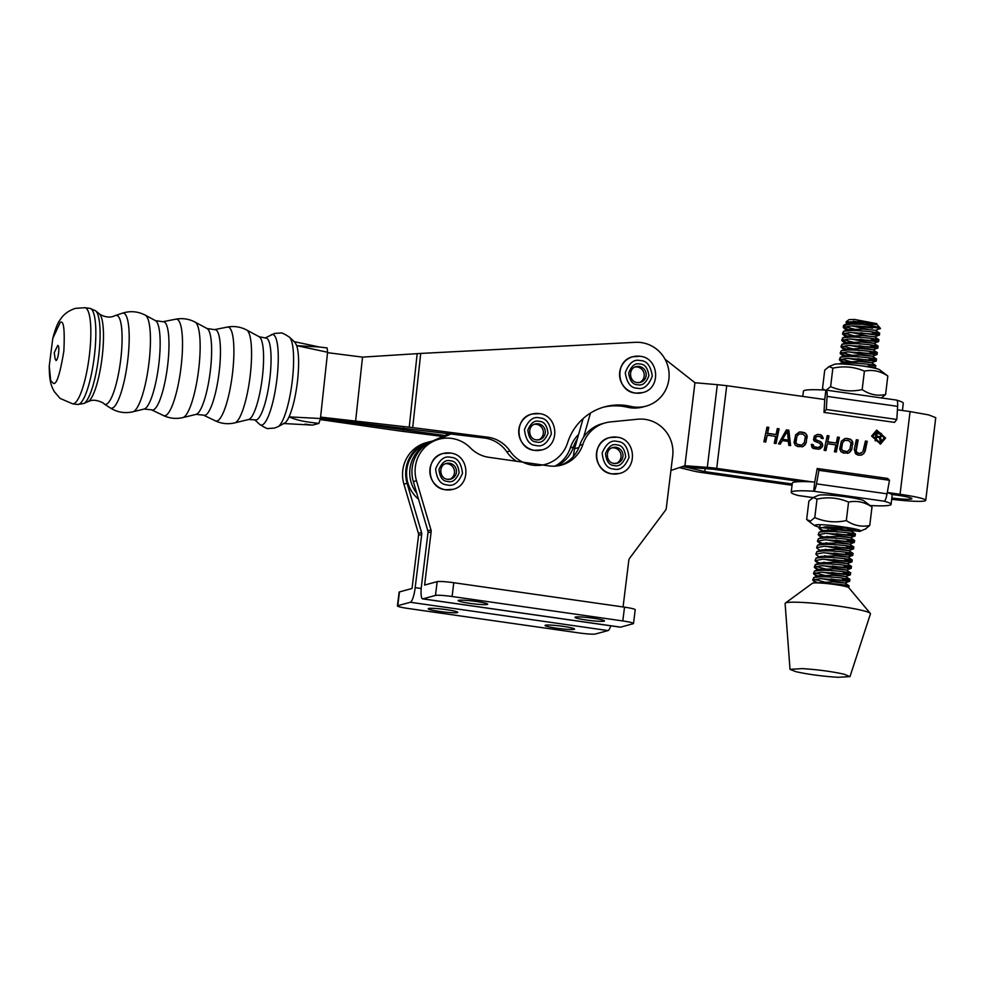 <?xml version="1.0" encoding="UTF-8"?>
<svg xmlns="http://www.w3.org/2000/svg" width="985" height="985" viewBox="0 0 985 985"><rect width="100%" height="100%" fill="white"/><g stroke="black" fill="none" stroke-linecap="round" stroke-linejoin="round"><path stroke-width="1.48" d="M824.58 390.048L822.5 388.57L824.74 370.077L829.099 366.592L832.854 368.156C843.763 365.804 854.278 366.802 864.411 371.123C872.611 369.424 880.418 371.062 887.83 376.036L879.593 369.781A23.037 2.081 -173.1 0 0 858.157 365.423A23.037 2.081 -173.1 0 0 834.812 364.191A23.037 2.081 -173.1 0 0 834.43 364.315L828.582 366.752M826.255 390.134L830.626 386.649C840.747 390.971 851.262 391.968 862.17 389.617L864.411 371.123M881.23 398.014L885.589 394.529C877.389 396.229 869.583 394.591 862.17 389.617M832.854 368.156L830.626 386.649M885.589 394.529L887.83 376.036M824.47 526.913L833.347 529.191M836.413 529.598L850.129 530.94L854.352 530.25L844.539 527.886A14.64 1.317 -173.1 0 0 846.768 528.022M844.539 527.886L842.261 527.529M865.384 528.97L869.755 525.485C861.555 527.197 853.736 525.559 846.324 520.585C835.428 522.937 824.901 521.939 814.78 517.605L810.421 521.09L806.653 519.538L808.894 501.033L813.265 497.548L817.021 499.112C827.929 496.772 838.444 497.757 848.565 502.091C856.765 500.38 864.571 502.018 871.996 506.992L863.759 500.737A23.037 2.081 -173.1 0 0 842.323 496.378A23.037 2.081 -173.1 0 0 818.978 495.147A23.037 2.081 -173.1 0 0 818.584 495.27L812.748 497.721M820.419 527.529L859.671 531.371C868.228 529.819 821.428 523.109 815.358 525.017L814.89 525.793L819.101 527.221M850.129 530.94L834.775 528.588M845.869 527.861L854.352 530.25M859.671 531.371L865.975 528.785M817.021 499.112L814.78 517.605M869.755 525.485L871.996 506.992M846.324 520.585L848.565 502.091M583.108 418.613L574.538 448.729L573.307 456.56M812.243 481.887L716.711 468.392A13.938 1.256 -173.1 0 0 707.316 467.37L684.907 465.72L670.933 470.436M891.831 498.041A19.515 1.761 -173.1 0 0 911.901 498.693A19.515 1.761 -173.1 0 0 896.916 495.147L891.659 494.408M801.101 481.616L713.571 469.254L691.162 467.604A13.938 1.256 6.9 0 1 682.186 466.644A13.938 1.256 6.9 0 1 689.685 467.998L704.78 471.643L792.199 483.992M679.33 467.604L693.711 471.076A13.938 1.256 -173.1 0 0 701.64 472.504L792.051 485.273M891.684 499.284A33.465 3.017 -173.1 0 0 925.74 500.368A33.465 3.017 -173.1 0 0 900.056 494.298L887.288 492.488M705.137 468.638L704.78 471.643M684.907 465.72L694.942 382.746L717.314 384.667L707.316 467.37M716.711 468.392L726.721 385.689L717.314 384.667M863.722 453.666L865.224 450.982L867.243 441.28L865.421 441.021L862.835 451.93L859.708 453.42L857.344 452.768L856.162 450.995L858.144 439.987L856.322 439.741L854.303 449.431L855.571 453.802L858.107 455.132L860.902 455.205L863.722 453.666L865.224 450.982M850.498 439.236L845.044 438.46L841.35 441.169L839.712 448.988L841.018 451.746L843.542 453.075L848.898 452.866L851.877 449.098L852.53 441.452L850.498 439.236L846.62 438.362M827.203 435.616L824.137 450.33L825.947 450.588L827.388 443.706L835.883 444.9L834.443 451.783L836.265 452.041L839.343 437.34L837.521 437.081L836.277 443.028L827.782 441.822L829.025 435.875L827.203 435.616M820.677 436.958L821.33 438.337L823.152 438.596L823.041 437.611L821.379 435.124L819.926 434.594L817.131 434.52L814.312 436.06L813.524 439.815L814.484 441.231L819.68 443.262L820.862 445.035L819.865 446.833L817.55 447.473L813.967 446.636L813.154 444.592L811.332 444.333L811.96 447.325L813.278 448.471L818.732 449.246L822.426 446.55L822.746 444.986L821.453 442.216L815.481 439.445L815.999 436.934L818.018 436.256L820.677 436.958M804.843 432.784L799.389 432.009L795.695 434.717L794.058 442.536L795.363 445.294L797.887 446.624L803.243 446.414L806.222 442.647L806.875 435.001L804.843 432.784L800.965 431.91M788.788 445.343L790.61 445.602L788.837 430.199L786.412 429.854L778.482 443.878L780.292 444.137L782.299 440.554L788.357 441.415L788.788 445.343M766.995 427.121L763.917 441.822L765.739 442.08L767.18 435.198L775.675 436.392L774.235 443.287L776.057 443.533L779.123 428.832L777.3 428.573L776.057 434.52L767.574 433.326L768.817 427.379L766.995 427.121M885.601 438.066L876.699 430.1L871.602 436.084L880.504 444.063L885.601 438.066M726.721 385.689L824.753 399.528M897.421 409.797L910.066 411.582L900.056 494.298M880.245 444.124L885.072 438.214L876.441 430.174M925.74 500.368L935.75 417.652L928.658 414.894L910.066 411.582M583.588 437.278L590.483 413.035M664.998 359.156L694.942 382.746M862.244 454.75L863.192 453.814M860.779 455.205L861.727 454.885M858.144 439.987L856.285 439.95M856.113 449.689L857.627 440.135M856.162 450.995L855.596 449.837M856.568 452.017L855.633 451.13M857.344 452.768L856.051 452.152M858.501 453.248L856.827 452.915M859.708 453.42L857.972 453.395M860.988 453.285L859.191 453.568M867.243 441.28L865.384 441.231M864.695 451.118L866.726 441.415M851.582 440.036L849.969 439.372M852.53 441.452L851.052 440.172M852.875 442.794L852.013 441.6M852.85 444.395L852.357 442.93M851.877 449.098L852.333 444.543M851.237 450.613L851.348 449.234M850.375 451.783L850.72 450.761M848.898 452.866L849.846 451.93M847.432 453.322L848.38 453.002M846.103 438.51L844.637 438.596M829.025 435.875L827.166 435.838M827.782 441.822L828.508 436.023M836.277 443.028L827.265 441.969M839.343 437.34L837.472 437.291M835.785 451.98L838.814 437.475M827.388 443.706L825.467 450.514M817.045 436.441L815.999 436.934M815.506 437.833L815.481 437.081M815.481 439.445L814.841 438.608M816.257 440.196L814.952 439.581M817.107 440.64L815.728 440.344M818.917 440.898L816.577 440.775M820.37 441.428L818.4 441.034M821.453 442.216L819.852 441.563M822.401 443.644L820.936 442.363M822.746 444.986L821.884 443.792M822.426 446.55L822.229 445.121M821.552 447.707L821.896 446.685M820.086 448.791L821.034 447.855M818.609 449.258L819.557 448.938M813.154 444.592L811.345 444.555M813.265 445.577L812.625 444.74M813.967 446.636L812.736 445.712M815.124 447.128L813.45 446.784M817.55 447.473L814.595 447.264M818.83 447.325L817.021 447.609M818.412 434.385L816.762 434.644M819.926 434.594L817.882 434.52M821.379 435.124L819.397 434.742M822.389 436.232L820.85 435.259M823.041 437.611L821.872 436.38M822.598 438.522L822.524 437.759M805.927 433.585L804.326 432.932M806.875 435.001L805.398 433.72M807.22 436.343L806.358 435.148M807.195 437.956L806.703 436.49M806.222 442.647L806.678 438.091M805.582 444.173L805.693 442.782M804.72 445.331L805.065 444.309M803.243 446.414L804.191 445.479M801.778 446.882L802.726 446.562M800.448 432.058L798.983 432.144M790.068 445.515L788.837 430.199M782.299 440.554L779.886 444.075M788.308 430.346L786.289 430.063M768.817 427.379L766.946 427.33M767.574 433.326L768.288 427.515M776.057 434.52L767.044 433.462M779.123 428.832L777.263 428.783M775.577 443.472L778.606 428.967M767.18 435.198L765.259 442.019M843.911 440.886L842.544 442.942L841.596 448.926L842.791 450.711L847.125 451.536L843.419 451.339L841.079 449.074L842.015 443.09L844.945 440.381L843.382 441.021M798.256 434.434L796.89 436.49L795.942 442.487L797.136 444.26L801.47 445.085L797.764 444.888L795.424 442.622L796.36 436.638L799.291 433.929L797.727 434.57M782.336 439.495L787.36 431.282L782.336 439.495L788.32 440.123L787.36 431.282M880.147 442.77L872.378 436.417L877.056 431.381L884.308 437.882L880.147 442.77L872.895 436.269L877.056 431.381M847.642 451.401L850.055 448.84L850.991 442.844L848.651 440.59L844.945 440.381M801.987 444.949L804.4 442.388L805.336 436.404L802.997 434.139L799.291 433.929M782.866 439.347L788.32 440.123M875.123 440.714L876.133 440.849L876.576 437.155L879.445 437.562L880.344 441.44L881.526 441.612L880.491 437.352L882.117 435.247L880.984 433.301L876.121 432.44L875.123 440.714M875.628 440.775L876.576 437.155M880.159 433.006L876.096 432.649M880.984 433.301L879.642 433.154M881.6 433.929L880.467 433.449M882.018 434.705L881.07 434.065M882.117 435.247L881.489 434.841M880.947 441.526L879.974 437.488M879.913 436.552L876.182 436.244L877.019 433.462L876.712 436.096L879.383 436.687M880.43 436.441L880.713 434.163L877.019 433.462M469.586 603.312A14.873 1.342 -173 0 0 487.698 604.211A14.873 1.342 -173 0 0 476.284 601.49A14.873 1.342 -173 0 0 458.173 600.591A14.873 1.342 -173 0 0 469.586 603.312M586.395 620.033A14.873 1.342 -173 0 0 604.507 620.932A14.873 1.342 -173 0 0 593.093 618.211A14.873 1.342 -173 0 0 574.994 617.312A14.873 1.342 -173 0 0 586.395 620.033M437.168 581.642L435.469 595.433A13.938 1.256 7 0 1 452.09 596.504L453.789 582.726A13.938 1.256 7 0 0 437.168 581.642L424.609 585.065L431.135 531.875A4.642 4.519 -105.2 0 0 430.974 529.955L416.483 480.729A33.465 32.542 -105.2 0 1 438.904 439.224A33.465 32.542 -105.2 0 1 470.51 447.99A32.53 31.631 74.8 0 0 488.757 457.286L548.854 465.88A32.53 31.631 74.8 0 0 561.351 465.117A32.53 31.631 74.8 0 0 582.874 444.444A33.933 32.985 -105.2 0 1 605.319 422.873A33.933 32.985 -105.2 0 1 610.577 421.9L637.751 419.216A32.53 31.631 -105.2 0 1 672.693 456.03L666.291 508.198A4.642 4.519 -105.2 0 1 665.404 510.402L629.674 558.175A4.642 4.519 -105.2 0 0 628.799 560.391L623.074 606.957M605.319 422.873L602.18 423.735A33.933 32.985 74.8 0 0 579.734 445.294L582.874 444.444M559.775 465.499A32.53 31.631 74.8 0 0 579.734 445.294M438.904 439.224L435.764 440.073A33.465 32.542 74.8 0 0 413.343 481.579L416.483 480.729M435.469 595.433L422.91 598.855A13.938 3.004 98.1 0 1 422.627 598.868A13.938 3.004 98.1 0 1 421.469 585.927L427.995 532.737A4.642 4.519 74.8 0 0 427.835 530.817L413.343 481.579M453.789 582.726L624.515 607.166A13.938 1.256 7 0 1 635.214 609.715L633.515 623.505A13.938 1.256 7 0 1 633.158 623.727L620.599 627.149L422.91 598.855M422.627 598.868L620.316 627.174A13.938 3.004 -81.9 0 0 620.599 627.149M452.09 596.504L622.815 620.944A13.938 1.256 7 0 1 633.515 623.505M429.472 441.785L426.333 442.634A33.465 32.542 74.8 0 0 402.779 470.288A33.465 32.542 74.8 0 0 403.924 484.152L407.064 483.29A33.465 32.542 -105.2 0 1 405.918 469.439A33.465 32.542 -105.2 0 1 429.472 441.785A33.465 32.542 -105.2 0 1 432.292 441.157M446.34 609.641A14.873 1.342 7 0 1 457.754 612.362A14.873 1.342 7 0 1 439.642 611.463A14.873 1.342 7 0 1 428.229 608.742A14.873 1.342 7 0 1 446.34 609.641M563.161 626.361A14.873 1.342 7 0 1 574.575 629.095A14.873 1.342 7 0 1 556.463 628.184A14.873 1.342 7 0 1 545.05 625.463A14.873 1.342 7 0 1 563.161 626.361M403.924 484.152L418.416 533.377A4.642 4.519 74.8 0 1 418.576 535.298L412.038 588.488L399.479 591.911A13.938 1.256 7 0 0 399.122 592.145L397.423 605.923A13.938 1.256 7 0 1 397.792 605.689L399.479 591.911M578.601 434.447A33.933 32.985 74.8 0 0 570.315 447.855A32.53 31.631 -105.2 0 1 554.887 466.151M407.064 483.29L421.555 532.528A4.642 4.519 -105.2 0 1 421.715 534.449L415.177 587.639A13.938 3.004 98.1 0 1 410.351 602.266L397.792 605.689M570.315 447.855L573.455 447.005A32.53 31.631 -105.2 0 1 556.537 466.028M573.455 447.005A33.933 32.985 -105.2 0 1 577.308 438.99M397.423 605.923A13.938 1.256 7 0 0 408.122 608.471L578.86 632.912A13.938 1.256 7 0 0 595.469 633.995L608.04 630.572A13.938 3.004 -81.9 0 0 610.786 625.807M320.297 419.585L396.869 430.568A13.938 1.219 6.2 0 0 400.144 431.024L442.831 436.478M509.947 450.995A32.53 31.631 74.8 0 0 487.55 437.155L412.703 427.601L420.706 353.43L635.374 342.324A32.53 31.631 -105.2 0 1 668.667 369.757A32.53 31.631 -105.2 0 1 645.963 406.152A32.53 31.631 -105.2 0 1 630.745 406.399A55.763 54.224 74.8 0 0 604.655 406.842A55.763 54.224 74.8 0 0 567.594 442.794A33.478 32.554 -105.2 0 1 545.358 464.366A33.478 32.554 -105.2 0 1 509.947 450.995L506.795 451.844A32.53 31.631 74.8 0 0 484.411 438.017L320.457 418.342L445.035 435.505M403.53 427.822L403.284 430.174M506.795 451.844A33.478 32.554 74.8 0 0 516.522 461.251M630.745 406.399L627.605 407.261A55.763 54.224 74.8 0 0 603.091 407.285M627.605 407.261A32.53 31.631 74.8 0 0 642.823 407.002L645.963 406.152M420.706 353.43L362.529 357.124L327.549 352.667M320.593 417.111L412.703 427.601M362.529 357.124L355.56 421.568M436.22 439.95L450.367 433.671L436.22 439.95M416.803 493.325A32.53 31.631 -105.2 0 1 426.062 444.58A32.53 31.631 74.8 0 0 412.481 486.048A32.53 31.631 74.8 0 0 416.803 493.325M451.315 433.794L439.347 439.101M427.49 443.656L425.323 444.247A32.53 31.631 74.8 0 0 409.341 486.91A32.53 31.631 74.8 0 0 418.526 499.186M425.323 444.247L449.431 433.548M639.437 382.574A8.139 7.905 74.8 0 0 635.202 366.999M449.714 479.313A8.139 7.905 74.8 0 0 445.466 463.75M822.241 399.184A50.297 4.531 6.9 0 1 824.765 399.319L825.886 390.134A50.297 4.531 -173.1 0 0 804.72 390.368A50.297 4.531 -173.1 0 0 803.428 391.193L802.787 396.426M902.42 410.499L903.294 403.271A50.297 4.531 -173.1 0 0 896.904 400.23M823.977 412.407L894.528 422.38L896.83 419.45L897.63 406.349A9.296 2.007 -82 0 0 896.621 400.082L826.07 390.109A9.296 2.007 98 0 1 827.08 396.389L826.28 409.489L823.977 412.407L824.765 399.319M896.83 419.45L826.28 409.489M256.346 419.906A41.308 8.951 97.3 0 1 255.103 419.869L248.602 419.499A41.862 9.062 -82.7 0 0 248.663 419.487A41.862 9.062 -82.7 0 0 262.564 375.457A41.862 9.062 -82.7 0 0 259.166 336.735L265.544 338.003A41.308 8.951 97.3 0 1 270.062 376.455A41.308 8.951 97.3 0 1 256.346 419.906M115.22 315.631A44.854 9.715 97.3 0 1 115.54 315.495A44.854 9.715 97.3 0 1 115.701 315.446A44.854 9.715 97.3 0 1 121.007 357.124A44.854 9.715 97.3 0 1 106.109 404.293A44.854 9.715 97.3 0 1 104.25 403.985A44.854 9.715 97.3 0 1 103.967 403.788C104.669 403.431 95.656 398.593 90.127 400.858L87.985 401.634A44.707 9.678 -82.7 0 0 102.415 354.76A44.707 9.678 -82.7 0 0 99.214 313.698C98.66 313.993 106.823 318.66 112.881 316.481L115.22 315.631M60.208 322.464C63.68 319.842 64.887 329.384 63.853 351.091C60.122 373.537 56.711 384.335 53.621 383.497L50.715 380.715L49.25 366.014L52.771 338.446L60.208 322.464M265.088 338.04L274.532 333.435L280.639 333.004C281.39 332.438 284.32 333.817 289.418 337.153L294.847 342.189L296.744 345.649C298.898 352.975 299.194 364.413 297.63 379.976C295.82 395.613 292.964 407.901 289.061 416.877C287.263 420.767 285.539 422.947 283.902 423.427M55.135 358.823L56.096 360.572C57.192 359.833 58.041 357.149 58.644 352.507C59.038 347.939 58.731 345.563 57.733 345.403L54.261 352.642L55.135 358.823M312.442 425.114L318.894 423.427L320.433 418.526L327.586 352.248L327.131 347.927L319.534 347.028L327.032 347.927M283.348 423.501L312.614 425.126M318.894 423.427C304.18 421.654 297.839 420.595 289.061 416.877L320.433 418.526M327.586 352.248L296.744 345.649L319.497 347.015L293.813 341.586M873.806 323.474L875.702 323.326M880.011 328.436A18.407 1.662 6.9 0 1 879.1 328.645C886.118 328.879 864.251 325.727 850.818 325.986L843.271 327.377L843.505 325.493L851.052 324.102L876.982 324.447L876.687 323.634L854.426 319.435L848.947 319.657L846.004 321.947L849.599 324.139M848.417 324.2L848.959 323.129L864.855 322.674L876.441 323.745L861.567 321.59L845.992 321.947M863.636 324.545A18.407 1.662 6.9 0 1 880.184 328.067L876.982 324.447M880.184 328.067A18.407 1.662 6.9 0 1 880.245 328.214L879.1 328.645M860.73 332.795L872.107 334.518C880.504 335.417 881.686 335.343 875.665 334.272L850.043 332.462L842.483 333.853L843.505 331.329L850.264 330.578C868.684 330.357 891.856 334.888 872.328 332.635M880.171 328.596L875.493 330.307L879.654 333.152L879.371 335.085L874.705 336.808L862.774 335.602L847.383 336.082L846.854 337.165M859.942 339.271L871.319 340.995C879.716 341.906 880.898 341.82 874.877 340.748L849.255 338.951L841.707 340.342L842.717 337.806L849.476 337.055C867.908 336.833 891.068 341.364 871.553 339.111M874.705 336.784L878.866 339.628L878.583 341.561L873.917 343.285L861.961 342.078L846.607 342.558L846.066 343.642M859.154 345.747L870.531 347.471C878.928 348.382 880.122 348.296 874.089 347.225L848.467 345.427L840.919 346.818L841.941 344.294L848.701 343.543C867.12 343.309 890.292 347.853 870.765 345.587M850.646 338.938L873.917 343.285L878.078 346.104L877.783 348.037M858.378 352.224L869.755 353.947C878.152 354.859 879.334 354.772 873.313 353.701L847.691 351.904L840.131 353.295L841.153 350.771L847.913 350.02C866.332 349.786 889.504 354.329 869.977 352.064M849.858 345.415L873.141 349.761L877.266 352.544L877.069 354.477L872.353 356.25L860.397 355.043L845.032 355.523L844.502 356.607M857.59 358.712L868.967 360.436C877.364 361.335 878.546 361.261 872.525 360.19L846.903 358.38L839.355 359.771L840.365 357.247L847.125 356.496C865.556 356.262 888.716 360.805 869.201 358.552M872.353 356.225L876.478 359.02L876.281 360.953L868.967 360.436M839.171 363.921L846.349 362.973C864.768 362.751 887.941 367.282 868.413 365.029M848.294 358.368L871.577 362.702L875.69 365.497L875.505 367.43L855.645 365.115M868.622 366.962L875.505 367.43M848.59 528.896C856.987 529.795 858.169 529.721 852.148 528.649L826.526 526.84L818.978 528.231L823.361 530.644M818.19 534.683L819.212 532.183L825.972 531.432C844.391 531.211 867.563 535.741 848.036 533.488M827.917 526.827L851.2 531.161L855.325 533.956L855.128 535.889L847.802 535.372C856.199 536.283 857.393 536.197 851.372 535.126L825.738 533.316L818.19 534.707L825.368 537.909M817.415 541.159L818.424 538.66L825.184 537.909C843.603 537.687 866.775 542.218 847.248 539.965M827.129 533.316L850.412 537.65L854.537 540.433L854.34 542.378L847.026 541.848C855.423 542.76 856.605 542.673 850.584 541.602L824.962 539.805L817.402 541.196L824.58 544.385M834.861 546.601L846.238 548.325C854.635 549.236 855.817 549.15 849.796 548.079L824.174 546.281L816.627 547.672L817.649 545.148L824.408 544.397C842.828 544.163 865.987 548.707 846.472 546.441M826.353 539.792L849.624 544.139L853.786 546.958L853.564 548.854L846.238 548.325M834.073 553.077L845.45 554.814C853.847 555.712 855.042 555.638 849.021 554.555L823.386 552.757L815.839 554.149L816.861 551.625L823.62 550.874C842.04 550.64 865.212 555.183 845.684 552.917M825.565 546.269L848.836 550.615L852.973 553.398L852.776 555.331L845.45 554.814M815.063 560.625L816.072 558.101L822.832 557.35C841.264 557.128 864.424 561.659 844.896 559.406M824.777 552.745L848.06 557.104L852.185 559.874L851.988 561.807L844.674 561.29C853.072 562.189 854.254 562.115 848.233 561.044L822.61 559.234L815.051 560.625L819.446 563.051M832.51 566.043L843.886 567.766C852.284 568.677 853.466 568.591 847.445 567.52L821.822 565.722L814.275 567.114L815.297 564.577L822.056 563.826C840.476 563.605 863.648 568.136 844.12 565.883M824.002 559.234L847.272 563.555L851.397 566.35L851.212 568.283L843.886 567.766M831.734 572.519L843.111 574.243C851.496 575.154 852.69 575.068 846.669 573.996L821.034 572.199L813.487 573.59L814.509 571.066L821.268 570.315C839.688 570.081 862.86 574.624 843.332 572.359M823.214 565.71L846.497 570.056L850.621 572.839L850.424 574.772L843.111 574.243M830.946 578.995L842.323 580.719C850.72 581.63 851.902 581.544 845.881 580.473L820.259 578.675L812.699 580.067L813.721 577.542L820.48 576.791C838.912 576.557 862.072 581.101 842.544 578.835M822.426 572.187L845.709 576.533L849.833 579.315L849.636 581.248L842.323 580.719M860.939 330.898L844.551 326.589M843.271 327.377L850.449 330.578M860.164 337.387L843.763 333.065M842.483 333.853L849.661 337.055M859.376 343.863L842.975 339.542M841.707 340.342L848.873 343.531M858.588 350.34L842.2 346.031M840.919 346.818L848.097 350.02M857.812 356.816L841.412 352.507M840.131 353.295L847.309 356.496M857.024 363.305L840.624 358.983M839.355 359.771L846.521 362.973M856.802 365.189L857.997 365.398M836.647 531.765L827.597 529.856M818.978 528.206L819.988 525.707M836.425 533.648L847.802 535.372M835.871 538.241L826.809 536.332M835.649 540.125L847.026 541.848M835.083 544.717L826.033 542.809M834.295 551.194L825.245 549.285M816.627 547.672L817.341 548.559M833.519 557.67L824.457 555.762M815.839 554.149L816.553 555.048M833.298 559.566L844.674 561.29M832.731 564.159L823.682 562.25M831.943 570.635L815.555 566.313M814.275 567.114L818.658 569.527M831.168 577.111L814.767 572.802M813.487 573.59L817.87 576.003M830.38 583.588L813.979 579.279M812.699 580.067L817.094 582.48M870.321 613.384L848.774 587.676A18.407 1.662 -173.1 0 0 848.738 587.639A18.407 1.662 6.9 0 0 824.199 583.305A18.407 1.662 -173.1 0 0 819.729 582.997A18.407 1.662 -173.1 0 0 812.403 583.28L785.353 603.103A42.995 3.866 6.9 0 1 802.479 602.438A42.995 3.866 6.9 0 1 845.413 607.179A42.995 3.866 6.9 0 1 870.321 613.384A42.995 3.866 6.9 0 1 870.457 613.84L849.993 676.621L837.792 677.286C822.081 676.252 808.094 674.38 795.868 671.671L790.019 669.369L802.221 668.606C817.944 669.64 831.919 671.499 844.157 674.22L849.993 676.621M852.21 325.973L868.585 329.483M875.493 330.307L863.525 329.125L848.171 329.606L847.629 330.689M851.434 332.462L867.797 335.959M877.807 348.037L873.141 349.761L861.198 348.567L845.82 349.035L845.278 350.118M849.082 351.891L872.353 356.25M871.577 362.702L859.609 361.52L844.256 362L843.714 363.083M851.2 531.161L839.245 529.979L823.879 530.459L819.212 532.183M850.412 537.65L838.469 536.456L823.091 536.936L818.424 538.66M854.29 542.415L849.624 544.139L837.669 542.944L822.303 543.412L817.649 545.148M853.515 548.891L848.836 550.615L836.905 549.421L821.527 549.901L816.861 551.625M852.727 555.368L848.06 557.104L836.093 555.897L820.739 556.377L816.072 558.101M847.272 563.555L835.329 562.373L819.951 562.854L815.297 564.577M851.163 568.333L846.497 570.056L834.541 568.85L819.175 569.33L814.509 571.066M850.375 574.809L845.709 576.533L833.753 575.338L818.387 575.819L813.721 577.542M821.65 578.663L844.921 583.021L832.978 581.815L816.011 582.886M824.199 583.305C843.074 583.809 858.821 587.368 841.769 585.324M849.587 581.285L844.921 583.021L849.045 585.792L848.738 587.639M858.489 326.146L872.624 328.19M853.158 321.196L870.629 323.388M790.019 669.369L785.107 603.522A42.995 3.866 6.9 0 1 785.353 603.103M538.573 439.889A8.139 7.905 74.8 0 0 534.338 424.313M813.056 497.585L798.059 495.467A50.297 4.531 6.9 0 1 791.201 492.291A50.297 4.531 6.9 0 1 792.494 491.453A50.297 4.531 6.9 0 1 813.659 491.219L814.767 482.034A50.297 4.531 -173.1 0 0 793.602 482.268A50.297 4.531 -173.1 0 0 792.309 483.093L791.201 492.291M814.767 482.034L817.193 468.491L818.929 470.325L816.503 483.857A9.296 2.007 98 0 1 813.659 491.219L884.21 501.193A50.297 4.531 6.9 0 1 891.068 504.369A50.297 4.531 6.9 0 1 870.235 505.527M891.068 504.369L892.176 495.184A50.297 4.531 -173.1 0 0 887.276 492.574M884.21 501.193A9.296 2.007 -82 0 0 887.054 493.83L889.48 480.286L887.744 478.464L817.193 468.491M818.929 470.325L889.48 480.286M616.253 463.43A8.139 7.905 74.8 0 0 612.005 447.855M574.538 448.729L578.909 447.535M430.974 529.955L427.835 530.817M427.995 532.737L431.135 531.875M624.515 607.166L622.815 620.944M418.576 535.298L421.715 534.449M421.555 532.528L418.416 533.377M415.177 587.639L421.198 588.501M410.351 602.266L608.04 630.572M484.411 438.017L487.55 437.155M417.172 353.64L409.231 427.207M632.801 356.755C613.938 360.707 616.475 391.858 635.694 393.101L642.565 392.621A18.592 18.075 -105.2 0 1 642.565 392.621A18.592 18.075 -105.2 0 1 619.627 375.95A18.592 18.075 -105.2 0 1 632.801 356.755A18.592 18.075 -105.2 0 1 632.826 356.742L632.85 356.742A18.592 18.075 -105.2 0 1 639.696 356.262M640.262 360.584C646.726 360.596 650.74 365.767 652.292 376.098C648.598 385.763 643.611 389.789 637.307 388.201C630.843 388.176 626.829 383.005 625.278 372.687C628.959 363.022 633.958 358.983 640.262 360.584M642.614 392.609A18.592 18.075 -105.2 0 1 619.688 375.938A18.592 18.075 -105.2 0 1 632.85 356.742L639.794 356.25C659.076 357.53 661.588 388.595 642.614 392.609L642.565 392.621M640.398 382.377L637.443 382.586C629.144 382.155 627.938 368.291 636.125 366.679A8.139 7.905 -105.2 0 1 646.16 373.98A8.139 7.905 -105.2 0 1 637.492 382.599M637.677 384.753C642.405 385.948 646.148 382.919 648.906 375.667C647.748 367.922 644.744 364.044 639.893 364.031C635.165 362.837 631.422 365.866 628.652 373.106C629.821 380.85 632.826 384.729 637.677 384.753M443.065 453.494C424.535 457.372 426.505 487.858 445.343 489.754L452.841 489.373A18.592 18.075 -105.2 0 1 452.841 489.373A18.592 18.075 -105.2 0 1 429.879 472.369A18.592 18.075 -105.2 0 1 443.065 453.494A18.592 18.075 -105.2 0 1 443.09 453.494L443.127 453.482A18.592 18.075 -105.2 0 1 450.601 453.1M450.995 457.385C457.459 457.643 461.3 462.95 462.494 473.317C458.481 482.835 453.359 486.688 447.104 484.879C440.64 484.62 436.811 479.313 435.604 468.946C439.618 459.429 444.752 455.575 450.995 457.385M452.891 489.36A18.592 18.075 -105.2 0 1 429.928 472.357A18.592 18.075 -105.2 0 1 443.127 453.482L450.699 453.088C469.586 455.008 471.519 485.408 452.891 489.36L452.841 489.373M450.662 479.129L447.449 479.289C439.31 478.575 438.35 465.006 446.39 463.43A8.139 7.905 -105.2 0 1 456.437 470.867A8.139 7.905 -105.2 0 1 447.486 479.313M447.596 481.443C452.275 482.798 456.129 479.917 459.133 472.775C458.234 464.994 455.365 461.017 450.514 460.832C445.823 459.466 441.982 462.359 438.965 469.5C439.864 477.269 442.745 481.259 447.596 481.443M827.08 396.389L897.63 406.349M289.418 337.153A45.667 9.887 97.3 0 1 292.496 378.929A45.667 9.887 97.3 0 1 277.992 426.69L274.544 428.069L268.449 428.5C267.698 429.066 264.768 427.687 259.658 424.35A45.667 9.887 97.3 0 0 261.998 425.003A45.667 9.887 97.3 0 0 277.167 376.972A45.667 9.887 97.3 0 0 271.762 334.543A45.667 9.887 97.3 0 0 271.084 334.814M203.55 415.153L196.101 414.365A43.414 9.407 -82.7 0 0 196.163 414.34A43.414 9.407 -82.7 0 0 210.581 368.685A43.414 9.407 -82.7 0 0 207.047 328.522L214.471 329.63A43.217 9.357 97.3 0 1 219.409 369.831A43.217 9.357 97.3 0 1 205.052 415.288A43.217 9.357 97.3 0 1 203.55 415.153L215.37 420.841A47.378 10.256 97.3 0 0 217.02 420.989A47.378 10.256 97.3 0 0 232.755 371.148A47.378 10.256 97.3 0 0 227.338 327.094A47.378 10.256 97.3 0 0 227.153 327.131M151.567 409.822L144.155 409.046A44.719 9.69 -82.7 0 0 144.216 409.034A44.719 9.69 -82.7 0 0 159.077 361.988A44.719 9.69 -82.7 0 0 155.433 320.617L162.808 321.726A44.522 9.641 97.3 0 1 167.906 363.133A44.522 9.641 97.3 0 1 153.118 409.957A44.522 9.641 97.3 0 1 151.567 409.822L163.485 415.547A48.696 10.54 97.3 0 0 165.172 415.695A48.696 10.54 97.3 0 0 181.351 364.475A48.696 10.54 97.3 0 0 175.773 319.189A48.696 10.54 97.3 0 0 175.589 319.226M99.214 313.698L95.582 310.792L89.894 308.354A48.45 10.49 97.3 0 1 94.671 353.443A48.45 10.49 97.3 0 1 78.578 404.392A48.45 10.49 97.3 0 1 77.63 404.466L72.619 403.825A48.45 10.49 97.3 0 0 73.579 403.752A48.45 10.49 97.3 0 0 89.672 352.802A48.45 10.49 97.3 0 0 84.882 307.714L75.34 308.379C64.948 311.814 61.316 318.007 60.097 319.817C57.709 322.821 55.271 329.027 52.771 338.446M95.582 310.792A47.145 10.207 97.3 0 1 98.956 354.095A47.145 10.207 97.3 0 1 83.75 403.53L77.63 404.466M259.166 336.735L246.619 329.987A46.984 10.17 97.3 0 1 250.436 373.45A46.984 10.17 97.3 0 1 234.836 422.861A46.984 10.17 97.3 0 1 234.762 422.873A46.984 10.17 97.3 0 1 234.676 422.897M207.047 328.522L195.042 322.083A48.302 10.453 97.3 0 1 198.982 366.765A48.302 10.453 97.3 0 1 182.939 417.554A48.302 10.453 97.3 0 1 182.865 417.578A48.302 10.453 97.3 0 1 182.767 417.603M155.433 320.617L145.275 315.163A48.868 10.576 97.3 0 1 149.252 360.362A48.868 10.576 97.3 0 1 133.012 411.767A48.868 10.576 97.3 0 1 132.938 411.779A48.868 10.576 97.3 0 1 132.852 411.804M115.54 315.495L122.202 313.242A47.945 10.379 97.3 0 1 122.362 313.193A47.945 10.379 97.3 0 1 128.038 357.74A47.945 10.379 97.3 0 1 112.118 408.172A47.945 10.379 97.3 0 1 110.123 407.839C117.178 412.321 124.787 413.626 132.938 411.779L144.155 409.046M214.299 329.667A43.217 9.357 97.3 0 1 214.471 329.63L227.338 327.094C234.098 325.826 240.525 326.798 246.619 329.987M162.636 321.775A44.522 9.641 97.3 0 1 162.808 321.726L175.773 319.189C182.533 317.933 188.96 318.894 195.042 322.083M541.725 449.936A18.592 18.075 -105.2 0 1 541.701 449.936A18.592 18.075 -105.2 0 1 518.75 432.944A18.592 18.075 -105.2 0 1 531.937 414.069A18.592 18.075 -105.2 0 1 531.962 414.057A18.592 18.075 -105.2 0 1 539.46 413.663M539.866 417.96C546.33 418.206 550.159 423.525 551.366 433.892C547.352 443.41 542.218 447.264 535.975 445.442C529.511 445.195 525.67 439.889 524.476 429.522C528.489 419.992 533.611 416.138 539.866 417.96M541.762 449.923A18.592 18.075 -105.2 0 1 518.799 432.92A18.592 18.075 -105.2 0 1 531.986 414.045L531.986 414.045C513.407 417.935 515.377 448.434 534.202 450.33L541.762 449.923C560.391 445.983 558.446 415.584 539.558 413.651L531.986 414.045M538.524 423.833A8.139 7.905 -105.2 0 1 539.534 439.692A8.139 7.905 -105.2 0 1 536.357 439.876C528.169 439.138 527.221 425.582 535.261 423.993A8.139 7.905 -105.2 0 1 538.524 423.833M536.468 442.006C541.147 443.373 544.988 440.48 548.005 433.338C547.106 425.569 544.225 421.58 539.374 421.395C534.695 420.029 530.841 422.922 527.837 430.063C528.736 437.833 531.617 441.822 536.468 442.006M887.054 493.83L816.503 483.857M619.38 473.477L619.43 473.465A18.592 18.075 -105.2 0 1 596.467 456.461A18.592 18.075 -105.2 0 1 609.653 437.586L609.604 437.599C591.074 441.477 593.044 471.975 611.882 473.871L619.38 473.477A18.592 18.075 -105.2 0 1 619.38 473.477A18.592 18.075 -105.2 0 1 596.417 456.474A18.592 18.075 -105.2 0 1 609.604 437.599A18.592 18.075 -105.2 0 1 609.629 437.599A18.592 18.075 -105.2 0 1 617.127 437.205M617.533 441.502C623.997 441.748 627.839 447.055 629.033 457.422C625.019 466.952 619.897 470.793 613.643 468.983C607.179 468.737 603.349 463.418 602.143 453.051C606.157 443.533 611.291 439.679 617.533 441.502M617.201 463.233L613.987 463.393C605.849 462.679 604.888 449.111 612.929 447.535A8.139 7.905 -105.2 0 1 622.976 454.971A8.139 7.905 -105.2 0 1 614.024 463.418M614.135 465.548C618.814 466.915 622.668 464.021 625.672 456.88C624.773 449.098 621.892 445.121 617.041 444.937C612.362 443.57 608.521 446.464 605.504 453.605C606.403 461.374 609.284 465.363 614.135 465.548M824.26 390.035L823.534 389.494M814.89 525.793L807.688 520.462M545.358 464.366L542.92 465.031M284.517 423.181L277.992 426.69M254.672 419.721L259.658 424.35M248.602 419.499L234.762 422.873C228.064 424.437 221.6 423.759 215.37 420.841M196.101 414.365L182.865 417.578C176.167 419.13 169.703 418.453 163.485 415.547M122.202 313.242L123.901 312.725C131.337 310.792 138.454 311.617 145.275 315.163M104.25 403.985L110.123 407.839M87.985 401.634L83.75 403.53M312.528 425.138L304.956 424.116M89.894 308.354L84.882 307.714M49.25 366.014C49.324 381.995 51.306 385.911 54.286 391.599L60.11 398.408L72.619 403.825M848.959 323.129L844.293 324.853M848.171 329.606L843.505 331.329M847.383 336.082L842.717 337.806M846.607 342.558L841.941 344.294M845.82 349.035L841.153 350.771M845.032 355.523L840.365 357.247M844.256 362L839.589 363.724M848.836 324.545L846.3 322.834M848.048 331.034L843.923 328.239M847.272 337.51L843.148 334.715M846.484 343.987L842.36 341.192M845.696 350.463L841.572 347.668M844.921 356.952L840.796 354.144M871.565 362.726L876.231 360.99M844.133 363.428L840.008 360.633M873.99 368.008L875.456 367.479M851.188 531.186L854.266 530.041M822.438 530.989L819.631 529.093M850.412 537.662L855.078 535.938M821.65 537.465L818.843 535.569M820.874 543.954L818.067 542.045M820.086 550.43L817.279 548.522M819.298 556.907L816.503 555.011M847.272 563.58L851.939 561.856M818.523 563.383L815.715 561.487M817.735 569.872L814.927 567.963M816.959 576.348L814.152 574.44M816.171 582.824L813.364 580.916M539.534 439.692L536.308 439.864M812.982 497.622L797.862 495.48M619.43 473.465C638.058 469.513 636.125 439.113 617.226 437.192L609.653 437.586"/></g></svg>
